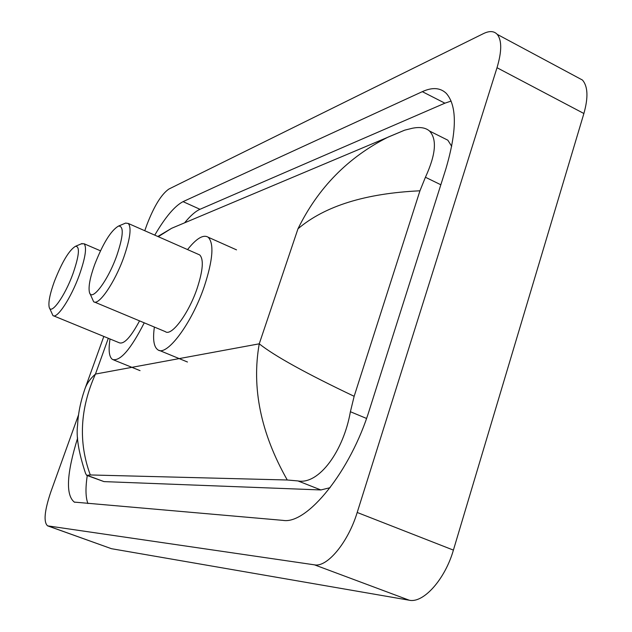 <?xml version="1.0" encoding="UTF-8"?>
<svg xmlns="http://www.w3.org/2000/svg" width="632" height="632" viewBox="0 0 632 632"><rect width="100%" height="100%" fill="white"/><g stroke="black" fill="none" stroke-linecap="round" stroke-linejoin="round"><path stroke-width="0.95" d="M576.842 77.041L582.435 80.035C587.902 86.308 588.392 97.462 583.889 113.507L453.405 550.109C444.991 579.465 423.322 603.497 409.22 600.218L111.445 548.694L47.598 525.848C43.403 522.111 44.469 510.814 50.805 491.965L78.558 414.805M144.76 230.727L147.003 224.486C154.137 206.056 161.421 194.253 168.847 189.071L483.488 33.591C489.437 30.707 494.019 30.96 497.218 34.357C501.934 40.298 501.871 51.421 497.013 67.719L357.199 512.473C348.113 542.414 327.171 567.56 314.483 564.842L47.598 525.848M77.641 437.984C66.652 473.581 65.538 494.951 74.299 502.1L283.12 520.389C307.199 524.623 350.665 471.061 369.404 409.884L445.765 169.234C457.031 131.093 457.197 105.797 446.263 93.339C440.283 87.658 432.304 87.098 422.318 91.664L183.051 201.648C174.74 205.945 165.315 217.108 154.761 235.136M87.263 475.564C85.367 488.133 85.589 497.471 87.927 503.562M451.153 101.057L444.896 103.182L199.981 209.295C195.446 211.333 190.327 215.836 184.631 222.812M451.706 146.347L447.843 140.193L442.503 137.523M86.845 475.406L103.996 481.608L320.874 489.95L330.109 487.691M419.948 190.801C365.43 193.353 324.777 206.024 297.972 228.808C318.101 187.775 348.145 157.21 388.103 137.105L404.741 130.145L412.38 128.249C419.94 126.748 425.66 127.672 429.515 131.022C437.178 139.198 435.819 154.611 425.423 177.252L419.948 190.801L354.149 396.303L350.397 411.724C343.634 450.6 319.192 484.855 297.964 480.936L287.268 479.996C260.803 433.307 251.465 387.914 259.246 343.816C274.399 355.903 306.03 373.401 354.149 396.303M177.442 225.837L171.627 228.286L158.284 236.684M90.297 474.956L86.655 475.335L85.581 473.487C78.684 452.773 76.022 436.609 77.602 424.996C78.123 413.715 80.477 401.936 84.656 389.66C86.458 384.051 90.06 378.852 95.456 374.065C79.987 408.627 78.273 442.258 90.297 474.956L287.268 479.996M72.996 273.624C64.851 296.305 50.837 315.708 49.17 307.136C48.214 302.27 49.968 293.659 54.431 281.295C62.165 261.743 69.196 250.067 75.532 246.275C80.074 246.322 79.229 255.439 72.996 273.624M81.18 243.889L84.064 243.747C87.003 247.191 85.431 257.627 79.332 275.062C71.116 297.917 57.062 319.231 52.946 315.573L49.517 308.021M53.554 315.826L119.401 342.828C124.156 344.353 130.864 337.03 139.546 320.866M144.246 322.826C130.737 349.338 120.175 361.559 112.551 359.49C109.115 357.127 108.27 350.294 110.031 338.989M116.817 255.525C107.795 281.161 91.182 302.76 89.357 291.952C88.346 286.462 90.1 277.377 94.626 264.697C103.04 243.265 111.003 230.396 118.524 226.074C123.99 225.98 123.422 235.799 116.817 255.525M124.393 223.61L125.618 223.088L128.264 223.459C131.661 227.433 130.192 238.627 123.872 257.058C114.898 282.496 98.537 306.259 93.607 301.677L89.894 293.359M94.5 302.057L165.387 331.658C171.422 336.643 188.549 313.764 197.05 288.65C203.006 270.449 203.891 259.207 199.688 254.925L198.337 254.325M187.554 249.577C196.457 238.39 203.322 234.267 208.149 237.205C214.232 243.454 212.945 259.878 204.278 286.493C191.78 323.513 166.603 356.993 157.826 349.78C153.805 346.928 152.66 339.352 154.382 327.06M108.309 338.286L95.456 374.065L259.246 343.816L297.972 228.808M314.483 564.842L409.22 600.218M357.199 512.473L453.405 550.109M497.013 67.719L583.889 113.507M48.143 525.99L111.445 548.694M199.981 209.295L183.051 201.648M444.896 103.182L422.318 91.664M440.836 184.765L425.423 177.252M366.528 418.447L350.397 411.724M320.874 489.95L297.964 480.936M103.996 481.608L87.263 475.343M497.218 34.357L582.435 80.035M74.837 502.298L74.299 502.1M447.843 140.193L429.515 131.022M171.643 228.286L404.741 130.145M103.822 336.437L85.312 387.827M157.834 236.487L171.627 228.294M113.547 359.892L140.051 370.636M84.064 243.747L100.472 250.809M75.532 246.275L82.081 243.51M159.288 350.389L187.467 362.01M208.149 237.205L236.526 249.861M128.264 223.459L199.688 254.925M118.524 226.074L125.618 223.088"/></g></svg>
